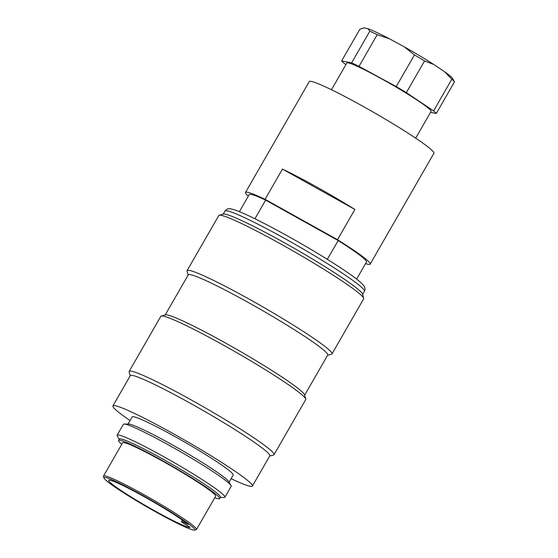<?xml version="1.0" encoding="UTF-8"?>
<svg xmlns="http://www.w3.org/2000/svg" width="558" height="558" viewBox="0 0 558 558"><rect width="100%" height="100%" fill="white"/><g stroke="black" fill="none" stroke-linecap="round" stroke-linejoin="round"><path stroke-width="0.84" d="M224.93 497.206L231.193 486.304A62.182 4.701 -150.1 0 0 231.04 485.502A62.182 4.701 -150.1 0 0 230.796 485.139A62.182 4.701 -150.1 0 0 178.511 450.592A62.182 4.701 -150.1 0 0 124.162 424.045A62.182 4.701 -150.1 0 0 123.388 424.31L117.117 435.212A62.182 4.701 29.9 0 1 168.69 459.471A62.182 4.701 29.9 0 1 224.525 496.041A62.182 4.701 29.9 0 1 224.93 497.206A62.182 4.701 29.9 0 1 224.156 497.478L220.298 497.464M119.224 439.341L117.278 436.014A62.182 4.701 29.9 0 1 117.117 435.212M188.137 275.059L187.076 271.153A83.554 6.312 29.9 0 1 187.104 270.623A83.554 6.312 29.9 0 1 256.408 303.217A83.554 6.312 29.9 0 1 331.431 352.356A83.554 6.312 29.9 0 1 331.975 353.925A83.554 6.312 29.9 0 1 331.529 354.218L327.623 355.265M331.975 353.925L363.656 298.83A83.554 6.312 -150.1 0 0 363.683 298.293A83.554 6.312 -150.1 0 0 363.112 297.261A83.554 6.312 -150.1 0 0 290.837 249.684A83.554 6.312 -150.1 0 0 219.231 215.228A83.554 6.312 -150.1 0 0 218.785 215.528L187.104 270.623M130.188 375.841L129.121 371.942A83.554 6.312 29.9 0 1 129.149 371.405A83.554 6.312 29.9 0 1 198.453 403.999A83.554 6.312 29.9 0 1 273.483 453.138A83.554 6.312 29.9 0 1 274.02 454.707A83.554 6.312 29.9 0 1 273.573 455L269.667 456.046M274.02 454.707L305.7 399.612A83.554 6.312 -150.1 0 0 305.735 399.082A83.554 6.312 -150.1 0 0 305.163 398.042A83.554 6.312 -150.1 0 0 232.888 350.466A83.554 6.312 -150.1 0 0 161.283 316.016A83.554 6.312 -150.1 0 0 160.83 316.309L129.149 371.405M231.103 478.673A80.45 6.082 -150.1 0 0 252.397 486.081A80.45 6.082 -150.1 0 0 251.874 484.574A80.45 6.082 -150.1 0 0 179.641 437.256A80.45 6.082 -150.1 0 0 112.918 405.875A80.45 6.082 -150.1 0 0 130.028 420.551M112.918 405.875L130.3 375.639A80.45 6.082 29.9 0 1 197.023 407.019A80.45 6.082 29.9 0 1 269.263 454.338A80.45 6.082 29.9 0 1 269.779 455.844L252.397 486.081M196.5 529.486L215.625 496.229A53.631 4.052 -150.1 0 0 171.153 465.979A53.631 4.052 -150.1 0 0 122.641 442.759L103.516 476.016A53.631 4.052 29.9 0 1 152.027 499.243A53.631 4.052 29.9 0 1 196.5 529.486A53.631 4.052 29.9 0 1 196.214 529.675L194.63 530.1A52.466 3.962 -150.1 0 0 151.406 500.324A52.466 3.962 -150.1 0 0 103.927 477.941A52.466 3.962 -150.1 0 0 104.29 478.59A52.466 3.962 -150.1 0 0 149.67 508.471A52.466 3.962 -150.1 0 0 194.63 530.1M121.777 444.259A58.297 4.408 29.9 0 1 118.596 440.436A58.297 4.408 29.9 0 1 166.947 463.175A58.297 4.408 29.9 0 1 219.294 497.464A58.297 4.408 29.9 0 1 219.671 498.552A58.297 4.408 29.9 0 1 214.767 497.729M165.189 314.97L188.255 274.857A80.45 6.082 29.9 0 1 254.978 306.237A80.45 6.082 29.9 0 1 327.211 353.556A80.45 6.082 29.9 0 1 327.734 355.062L304.668 395.176M161.283 316.016L165.503 314.886A80.45 6.082 29.9 0 1 234.444 348.059A80.45 6.082 29.9 0 1 304.033 393.864A80.45 6.082 29.9 0 1 304.584 394.862L305.735 399.082M219.231 215.228L223.458 214.105A80.45 6.082 29.9 0 1 292.399 247.271A80.45 6.082 29.9 0 1 361.982 293.083A80.45 6.082 29.9 0 1 362.533 294.08L363.683 298.293M128.012 424.059L132.12 416.917A58.297 4.408 29.9 0 1 180.471 439.662A58.297 4.408 29.9 0 1 232.812 473.944A58.297 4.408 29.9 0 1 233.195 475.039L229.087 482.175M118.596 440.436L119.37 439.09A58.297 4.408 29.9 0 1 167.721 461.829A58.297 4.408 29.9 0 1 220.061 496.118A58.297 4.408 29.9 0 1 220.445 497.213L219.671 498.552M124.162 424.045L128.598 424.059A58.297 4.408 29.9 0 1 179.55 448.946A58.297 4.408 29.9 0 1 228.564 481.338A58.297 4.408 29.9 0 1 228.794 481.68L231.04 485.502M190.159 527.254A8.942 0.677 29.9 0 1 181.476 521.493A8.942 0.677 29.9 0 1 188.151 524.562A47.025 3.557 29.9 0 0 143.783 496.48A47.025 3.557 29.9 0 0 108.664 480.319A47.025 3.557 29.9 0 0 147.291 506.629A47.025 3.557 29.9 0 0 190.159 527.254M103.927 477.941L103.495 476.365A53.631 4.052 29.9 0 1 103.516 476.016M254.95 218.771L265.601 200.099L338.19 240.568L327.281 259.331M239.382 211.67L249.21 194.575A67.623 5.113 29.9 0 1 265.601 200.099M338.19 240.568A67.623 5.113 29.9 0 1 366.46 261.995L356.632 279.084M365.539 263.599A71.898 5.434 -150.1 0 0 370.163 264.129L433.908 153.269A71.898 5.434 -150.1 0 0 401.237 128.842A71.898 5.434 -150.1 0 0 309.258 81.587L245.506 192.447A71.898 5.434 -150.1 0 0 248.289 196.179M370.163 264.129A71.898 5.434 -150.1 0 0 337.492 239.703L354.881 209.466A71.898 5.434 -150.1 0 0 282.46 169.088L265.078 199.325A71.898 5.434 -150.1 0 0 245.506 192.447M337.492 239.703L265.078 199.325M282.46 169.088L354.881 209.466M367.938 28.681L363.942 27.9L359.84 29.253L341.636 60.906L351.617 62.866L369.815 31.213L367.938 28.681A51.301 3.878 29.9 0 1 389.491 38.816L404.404 46.928A51.301 3.878 29.9 0 1 433.831 64.512L444.747 71.843A51.301 3.878 29.9 0 1 452.629 78.504L454.505 81.817L436.3 113.476L430.546 112.346M345.953 64.547L344.342 63.466A55.186 4.171 29.9 0 1 341.636 60.906M389.491 38.816L377.222 34.694L359.017 66.346L396.236 86.588L414.441 54.935L404.404 46.928M377.222 34.694A55.186 4.171 -150.1 0 0 369.815 31.213M351.617 62.866A55.186 4.171 29.9 0 1 359.017 66.346M433.831 64.512L424.554 60.975L406.35 92.628L433.594 110.909L451.799 79.257L444.747 71.843M424.554 60.975A55.186 4.171 -150.1 0 0 414.441 54.935M396.236 86.588A55.186 4.171 29.9 0 1 406.35 92.628M454.505 81.817A55.186 4.171 -150.1 0 0 451.799 79.257M433.594 110.909A55.186 4.171 29.9 0 1 436.3 113.476M415.696 138.168L431.083 111.405A48.581 3.669 -150.1 0 0 390.795 84.007A48.581 3.669 -150.1 0 0 346.853 62.977L331.466 89.733M363.914 289.721A80.45 6.082 -150.1 0 0 291.681 242.409A80.45 6.082 -150.1 0 0 224.958 211.029C227.713 208.322 228.194 208.085 233.997 209.689C247.626 213.693 293.885 238.433 327.504 259.47C343.951 269.73 355.118 277.479 361.012 282.711L363.683 285.536C365.197 287.768 365.448 289.665 364.437 291.234A80.45 6.082 -150.1 0 0 363.914 289.721M362.623 294.394L364.437 291.234M223.144 214.188L224.958 211.029M182.285 520.084L181.476 521.493"/></g></svg>
